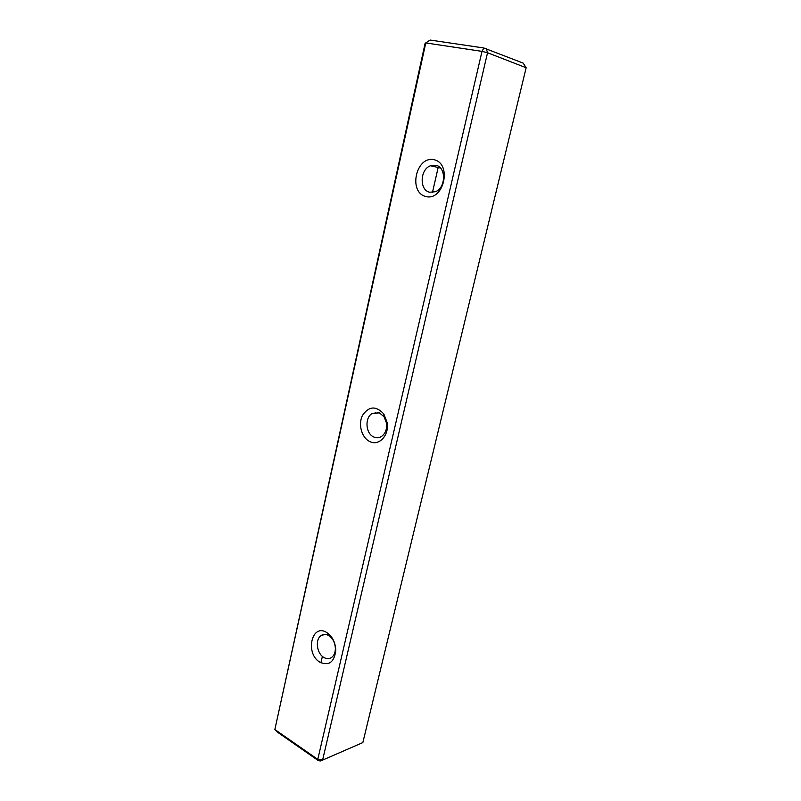 <?xml version="1.0" encoding="UTF-8"?>
<svg xmlns="http://www.w3.org/2000/svg" width="801" height="801" viewBox="0 0 801 801"><rect width="100%" height="100%" fill="white"/><g stroke="black" fill="none" stroke-linecap="round" stroke-linejoin="round"><path stroke-width="1.2" d="M318.367 760.64L317.777 759.378L322.603 760.089L320.46 760.95L318.367 760.64L277.446 732.154L274.853 729.521L317.777 759.378L482.002 51.374L425.782 42.934L274.853 729.521L425.101 43.344L430.117 40.05L483.824 47.98L523.173 63.109L526.147 67.745L487.539 52.746L322.603 760.089L362.843 742.577L526.147 67.745M375.279 412.315L375.088 413.156M319.969 662.267C304.65 653.546 311.849 622.477 326.988 632.68C332.495 636.605 335.419 642.482 335.769 650.322C334.347 662.107 329.081 666.092 319.969 662.267M370.062 441.681C361.832 438.177 357.897 424.54 362.452 415.499C368.85 406.057 375.979 405.566 383.839 414.007L387.133 422.507C389.446 435.013 379.213 446.267 370.062 441.681M425.731 196.505C407.939 192.17 416.069 155.534 434.092 159.719C452.455 163.754 443.704 201.451 425.731 196.505M320.931 662.807L322.392 656.389M327.559 633.661L327.679 633.14M377.732 412.976L377.862 412.385M432.46 192.46L438.427 166.338M486.217 48.581L487.539 52.746L482.002 51.374L483.824 47.98M430.117 40.05L425.101 43.344M429.716 192.24C419.273 190.268 419.834 169.472 430.457 165.757L435.854 165.266C446.327 166.998 445.977 187.865 435.444 191.709L429.716 192.24M373.957 437.076C365.556 433.922 364.455 417.421 372.365 413.336L379.464 412.875L384.079 416.78L386.483 423.008C387.143 429.156 385.411 433.681 381.306 436.595C378.933 437.967 376.49 438.127 373.957 437.076M323.784 657.411C316.755 653.486 314.973 639.548 320.981 635.644C323.354 634.012 325.937 633.991 328.75 635.573L328.941 635.694C332.976 638.577 335.118 642.893 335.379 648.62C335.299 652.555 334.087 655.468 331.734 657.361C329.301 659.063 326.648 659.083 323.784 657.411M430.457 165.757L440.43 168M372.365 413.336L379.424 412.855M384.079 416.78L383.839 414.007M386.483 423.008L387.133 422.507M320.981 635.644L325.076 634.402M328.941 635.694L326.988 632.68M335.379 648.62L335.769 650.322"/></g></svg>
